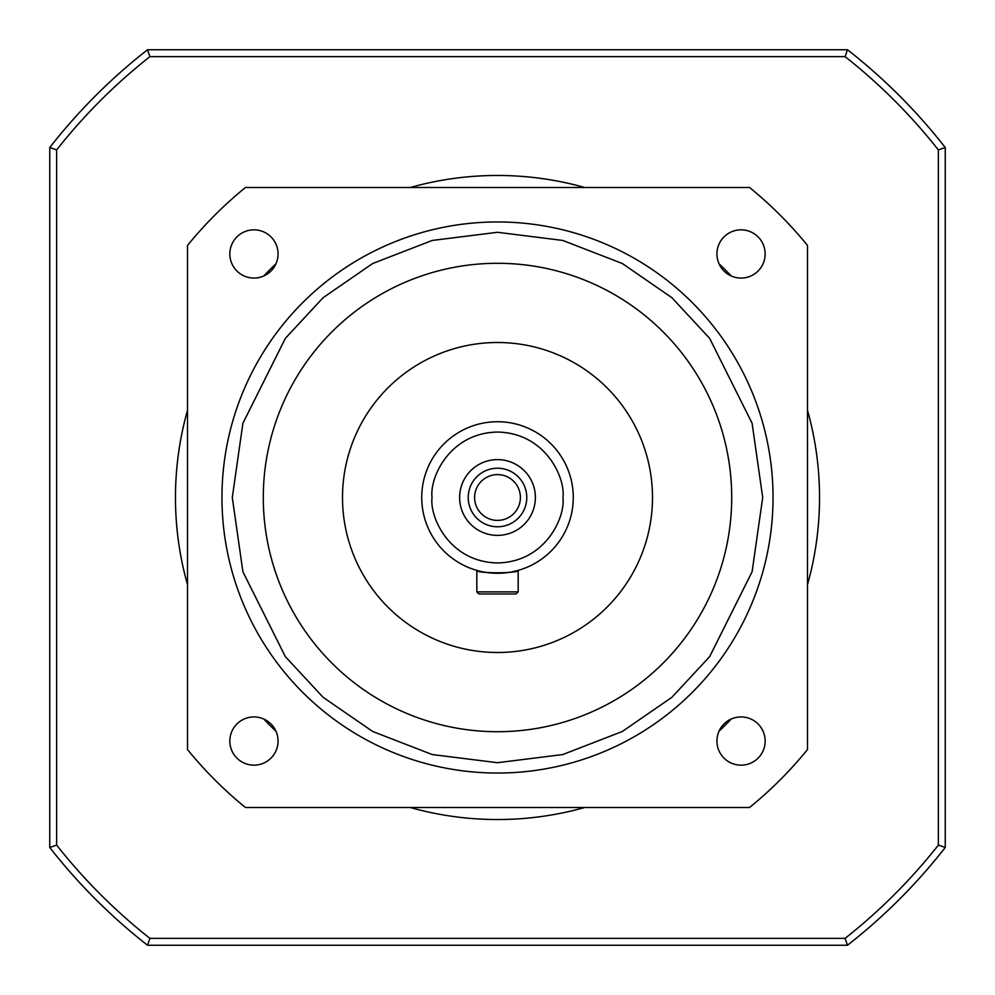<?xml version="1.0" encoding="UTF-8"?>
<svg xmlns="http://www.w3.org/2000/svg" width="995" height="995" viewBox="0 0 995 995"><rect width="100%" height="100%" fill="white"/><g stroke="black" fill="none" stroke-linecap="round" stroke-linejoin="round"><path stroke-width="1.49" d="M221.96 497.5A275.54 275.54 0 0 1 497.5 221.96A275.54 275.54 0 0 1 773.04 497.5A275.54 275.54 0 0 1 497.5 773.04A275.54 275.54 0 0 1 221.96 497.5A275.54 275.54 0 0 0 497.5 773.04A275.54 275.54 0 0 0 773.04 497.5M421.731 497.5A75.769 75.769 0 0 1 497.5 421.731A75.769 75.769 0 0 1 573.269 497.5A75.769 75.769 0 0 1 497.5 573.269A75.769 75.769 0 0 1 421.731 497.5A75.769 75.769 0 0 0 497.5 573.269A75.769 75.769 0 0 0 573.269 497.5M187.52 410.214A322.032 322.032 0 0 0 187.52 584.786M263.75 719.012A322.032 322.032 0 0 0 275.988 731.25M410.214 807.48A322.032 322.032 0 0 0 584.786 807.48M719.012 731.25A322.032 322.032 0 0 0 731.25 719.012M807.48 584.786A322.032 322.032 0 0 0 807.48 410.214M716.935 741.039A24.104 24.104 0 0 1 741.039 716.935A24.104 24.104 0 0 1 765.155 741.039A24.104 24.104 0 0 1 741.039 765.155A24.104 24.104 0 0 1 716.935 741.039M229.845 741.039A24.104 24.104 0 0 1 253.961 716.935A24.104 24.104 0 0 1 278.065 741.039A24.104 24.104 0 0 1 253.961 765.155A24.104 24.104 0 0 1 229.845 741.039M229.845 253.961A24.104 24.104 0 0 1 253.961 229.845A24.104 24.104 0 0 1 278.065 253.961A24.104 24.104 0 0 1 253.961 278.065A24.104 24.104 0 0 1 229.845 253.961M716.935 253.961A24.104 24.104 0 0 1 741.039 229.845A24.104 24.104 0 0 1 765.155 253.961A24.104 24.104 0 0 1 741.039 278.065A24.104 24.104 0 0 1 716.935 253.961M263.289 497.5A234.211 234.211 0 0 1 497.5 263.289A234.211 234.211 0 0 1 731.711 497.5A234.211 234.211 0 0 1 497.5 731.711A234.211 234.211 0 0 1 263.289 497.5M652.496 497.5A154.996 154.996 0 0 1 497.5 652.496A154.996 154.996 0 0 1 342.504 497.5A154.996 154.996 0 0 1 497.5 342.504A154.996 154.996 0 0 1 652.496 497.5M518.171 570.396L518.171 591.876L516.094 593.94L478.906 593.94L476.829 591.876L476.829 570.396C475.548 573.53 519.427 573.543 518.171 570.396L512.114 571.851M505.423 572.859L501.604 573.157M497.5 573.269L493.495 573.17M489.515 572.846L482.911 571.851M459.615 497.5A37.885 37.885 0 0 1 497.5 459.615A37.885 37.885 0 0 1 535.385 497.5A37.885 37.885 0 0 1 497.5 535.385A37.885 37.885 0 0 1 459.615 497.5M526.778 497.5A29.278 29.278 0 0 0 497.5 468.222A29.278 29.278 0 0 0 468.222 497.5A29.278 29.278 0 0 0 497.5 526.778A29.278 29.278 0 0 0 526.778 497.5M520.397 497.5A22.897 22.897 0 0 0 497.5 474.603A22.897 22.897 0 0 0 474.603 497.5A22.897 22.897 0 0 0 497.5 520.397A22.897 22.897 0 0 0 520.397 497.5M731.25 275.988A322.032 322.032 0 0 0 719.012 263.75M584.786 187.52A322.032 322.032 0 0 0 410.214 187.52M275.988 263.75A322.032 322.032 0 0 0 263.75 275.988M749.571 187.52A399.53 399.53 0 0 1 807.48 245.429L807.48 749.571A399.53 399.53 0 0 1 749.571 807.48L245.429 807.48A399.53 399.53 0 0 1 187.52 749.571L187.52 245.429A399.53 399.53 0 0 1 245.429 187.52L749.571 187.52M476.829 591.876L518.171 591.876M149.909 56.64L845.091 56.64A561.404 561.404 0 0 1 938.36 149.909L938.36 845.091A561.404 561.404 0 0 1 845.091 938.36L149.909 938.36A561.404 561.404 0 0 1 56.64 845.091L56.64 149.909A561.404 561.404 0 0 1 149.909 56.64L147.521 49.75A568.294 568.294 0 0 0 49.75 147.521L56.64 149.909M938.36 149.909L945.25 147.521A568.294 568.294 0 0 0 847.479 49.75L845.091 56.64M847.479 49.75L147.521 49.75M49.75 147.521L49.75 847.479L56.64 845.091M49.75 847.479A568.294 568.294 0 0 0 147.521 945.25L149.909 938.36M147.521 945.25L847.479 945.25L845.091 938.36M847.479 945.25A568.294 568.294 0 0 0 945.25 847.479L938.36 845.091M945.25 847.479L945.25 147.521M232.295 497.5L242.904 423.248L285.341 338.375L323.114 297.692L372.702 263.501L432.216 240.454L497.5 232.295L562.784 240.454L622.298 263.501L671.886 297.692L709.659 338.375L752.096 423.248L762.705 497.5L752.096 571.752L709.659 656.625L671.886 697.308L622.298 731.499L562.784 754.546L497.5 762.705L432.216 754.546L372.702 731.499L323.114 697.308L285.341 656.625L242.904 571.752L232.295 497.5M432.054 497.5C429.43 478.359 449.068 432.949 497.5 432.054C545.932 432.949 565.57 478.359 562.946 497.5C565.57 516.641 545.932 562.051 497.5 562.946C449.068 562.051 429.43 516.641 432.054 497.5"/></g></svg>

